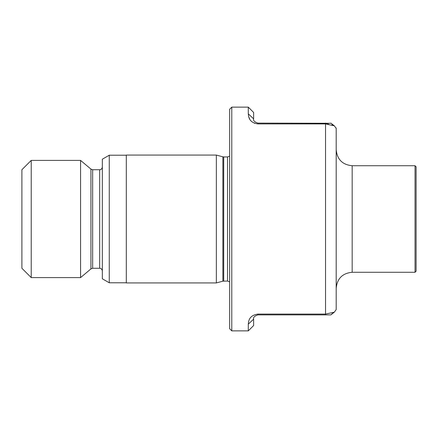 <?xml version="1.0" encoding="UTF-8"?>
<svg xmlns="http://www.w3.org/2000/svg" width="438" height="438" viewBox="0 0 438 438"><rect width="100%" height="100%" fill="white"/><g stroke="black" fill="none" stroke-linecap="round" stroke-linejoin="round"><path stroke-width="0.66" d="M352.174 272.272L415.032 272.272L415.032 165.728L352.174 165.728L352.174 272.272C342.467 273.219 337.14 278.546 336.192 288.253M415.032 165.728L416.1 166.796L416.1 271.204L415.032 272.272M31.224 160.401L21.9 169.725L21.9 268.275L31.224 277.599L80.576 277.599L80.576 160.401L31.224 160.401L31.224 277.599M109.265 282.789L109.265 155.211L102.339 159.208L102.339 278.792L109.265 282.789L126.308 282.789M126.308 155.074L126.308 282.926L216.339 282.926L216.339 155.074L126.308 155.074M231.784 107.135L229.654 109.265L229.654 328.735L231.784 330.865L248.297 330.865L248.297 324.153C248.625 321.547 248.636 315.459 257.889 314.09L325.538 314.09L334.336 312.168L336.192 309.562L336.192 128.438L334.336 125.826L325.538 123.91L257.889 123.91C248.653 122.558 248.62 116.437 248.297 113.847L248.297 107.135L231.784 107.135L231.784 330.865M248.691 116.705L249.764 119.196M254.259 123.166L254.67 123.33M325.954 123.916L328.549 124.085M331.911 124.775L332.858 125.104M336.116 127.858L336.192 128.438M248.297 107.135L253.624 112.462L253.624 118.851C253.082 120.554 254.505 121.972 257.889 123.111L331.046 123.292M334.336 312.168L330.865 314.889L257.889 314.889C254.5 316.022 253.082 317.446 253.624 319.149L253.624 325.538L248.297 330.865M253.624 319.149L248.297 324.153M248.297 113.847L253.624 118.851M80.576 160.401L90.94 169.101L90.94 268.899L92.653 268.275L99.672 268.275C99.557 268.171 101.873 268.144 102.339 270.936M90.94 169.101L92.653 169.725L92.653 268.275M92.653 169.725L99.672 169.725L99.672 268.275M216.339 155.074L222.887 156.831L222.887 281.169L227.525 281.059L229.654 281.875M222.887 156.831L223.714 156.941L223.714 281.059M223.714 156.941L227.525 156.941L227.525 281.059M325.538 123.111L325.538 314.889M257.889 314.889L257.889 314.09M257.889 123.91L257.889 123.111M109.265 155.211L126.308 155.211M227.525 156.941L229.654 156.125M222.887 281.169L216.339 282.926M99.672 169.725C99.557 169.829 101.873 169.856 102.339 167.064M90.94 268.899L80.576 277.599M352.174 165.728C342.467 164.781 337.14 159.454 336.192 149.747M331.09 314.67L331.582 314.21M331.692 314.112L332.497 313.438M332.562 313.394L332.896 313.137M334.336 125.832L332.924 124.885M330.871 123.116L334.336 125.826"/></g></svg>
